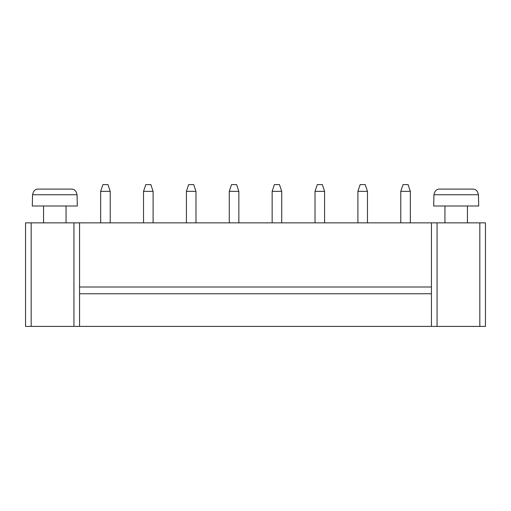 <?xml version="1.0" encoding="UTF-8"?>
<svg xmlns="http://www.w3.org/2000/svg" width="511" height="511" viewBox="0 0 511 511"><rect width="100%" height="100%" fill="white"/><g stroke="black" fill="none" stroke-linecap="round" stroke-linejoin="round"><path stroke-width="0.77" d="M31.177 222.866L25.55 222.866L25.55 326.395L485.45 326.395L485.45 222.866L31.177 222.866L31.177 326.395M25.55 222.866L25.55 326.395M79.563 222.866L79.563 326.395M431.437 222.866L431.437 326.395M229.279 191.357L238.848 191.357L236.593 184.605L231.534 184.605L229.279 191.357L229.279 222.866M238.848 191.357L238.848 222.866M272.152 191.357L281.721 191.357L279.466 184.605L274.407 184.605L272.152 191.357L272.152 222.866M281.721 191.357L281.721 222.866M324.594 191.357L322.339 184.605L317.28 184.605L315.025 191.357L324.594 191.357L324.594 222.866M315.025 191.357L315.025 222.866M467.444 205.99L467.444 222.866M357.898 191.357L367.466 191.357L365.212 184.605L360.153 184.605L357.898 191.357L357.898 222.866M367.466 191.357L367.466 222.866M400.771 191.357L410.339 191.357L408.085 184.605L403.026 184.605L400.771 191.357L400.771 222.866M410.339 191.357L410.339 222.866M100.661 191.357L110.229 191.357L107.974 184.605L102.915 184.605L100.661 191.357L100.661 222.866M110.229 191.357L110.229 222.866M153.102 191.357L150.847 184.605L145.788 184.605L143.534 191.357L153.102 191.357L153.102 222.866M143.534 191.357L143.534 222.866M186.406 191.357L195.975 191.357L193.72 184.605L188.661 184.605L186.406 191.357L186.406 222.866M195.975 191.357L195.975 222.866M66.06 205.99L66.06 222.866M79.563 293.761L431.437 293.761M79.563 287.01L431.437 287.01M478.698 205.99L433.686 205.99L433.941 194.736C434.765 190.859 436.669 188.987 439.652 189.108L472.732 189.108C475.715 188.987 477.619 190.859 478.443 194.736L478.698 205.99M77.314 205.99L32.302 205.99L32.557 194.736C33.381 190.859 35.285 188.987 38.268 189.108L71.348 189.108C74.331 188.987 76.235 190.859 77.059 194.736L77.314 205.99M479.823 222.866L479.823 326.395M73.935 222.866L73.935 326.395M437.065 222.866L437.065 326.395M478.443 194.736L433.941 194.736M77.059 194.736L32.557 194.736M444.94 222.866L444.94 205.99M43.556 222.866L43.556 205.99"/></g></svg>
